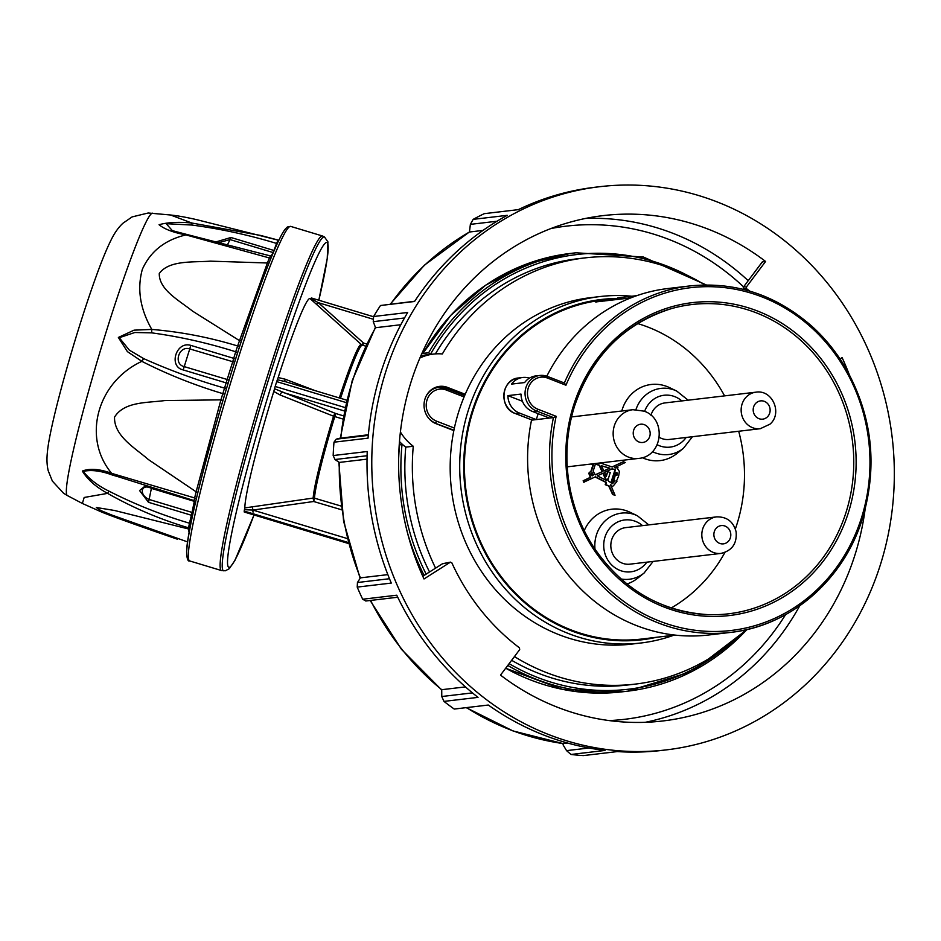 <?xml version="1.0" encoding="UTF-8"?>
<svg xmlns="http://www.w3.org/2000/svg" width="941" height="941" viewBox="0 0 941 941"><rect width="100%" height="100%" fill="white"/><g stroke="black" fill="none" stroke-linecap="round" stroke-linejoin="round"><path stroke-width="1.41" d="M659.347 437.365A18.397 16.926 83.3 0 0 669.251 439.459L760.246 428.708A18.397 16.926 -96.7 0 1 742.637 417.663A18.397 16.926 -96.7 0 1 746.907 396.396A18.397 16.926 -96.7 0 1 755.929 392.174L664.934 402.924A18.397 16.926 83.3 0 0 655.912 407.147A18.397 16.926 83.3 0 0 650.937 415.299M625.612 527.63A18.397 16.926 83.3 0 0 611.144 549.132A18.397 16.926 83.3 0 0 629.929 564.165L720.924 553.414A18.397 16.926 -96.7 0 1 702.139 538.381A18.397 16.926 -96.7 0 1 716.607 516.88L625.612 527.63M460.784 251.729A283.559 260.951 -96.7 0 1 599.782 186.694A283.559 260.951 -96.7 0 1 871.225 356.827A283.559 260.951 -96.7 0 1 805.32 684.836A283.559 260.951 -96.7 0 1 666.334 749.883A283.559 260.951 -96.7 0 1 394.891 579.75A283.559 260.951 -96.7 0 1 460.784 251.729M497.024 221.229L470.371 224.37L473.17 219.359A283.559 260.951 83.3 0 1 484.25 213.666L518.315 209.643A283.559 260.951 -96.7 0 1 595.018 187.247L599.782 186.694M473.17 219.359L507.234 215.336A283.559 260.951 -96.7 0 0 456.02 252.294A283.559 260.951 -96.7 0 0 414.546 301.485L380.482 305.507A283.559 260.951 83.3 0 0 373.612 316.505L407.676 312.483A283.559 260.951 -96.7 0 0 368.049 438.165L333.984 442.188A283.559 260.951 83.3 0 0 333.173 455.55L367.237 451.515A283.559 260.951 -96.7 0 0 391.28 583.079L357.215 587.102A283.559 260.951 83.3 0 0 362.685 599.229L396.749 595.206A283.559 260.951 -96.7 0 0 478.028 697.375L443.964 701.398A283.559 260.951 83.3 0 0 454.232 709.055L488.297 705.032A283.559 260.951 -96.7 0 0 605.028 750.436L570.964 754.47A283.559 260.951 83.3 0 0 583.302 755.599L617.355 751.577A283.559 260.951 -96.7 0 0 661.57 750.447L666.334 749.883M865.073 509.61A254.435 234.156 -96.7 0 1 787.629 662.593A254.435 234.156 -96.7 0 1 662.911 720.959A254.435 234.156 -96.7 0 1 500.506 675.109L519.691 649.608L519.444 647.82A219.947 202.421 -96.7 0 1 451.821 562.8L450.221 562.271L424.015 578.962A254.435 234.156 -96.7 0 1 478.487 273.972A254.435 234.156 -96.7 0 1 603.193 215.607A254.435 234.156 -96.7 0 1 765.598 261.469L746.413 286.97L746.66 288.758A219.947 202.421 -96.7 0 1 749.706 291.098M745.66 629.835A214.583 197.481 -96.7 0 1 635.246 684.107L627.741 684.989A214.583 197.481 -96.7 0 1 538.993 673.497A214.583 197.481 -96.7 0 1 511.645 660.3M419.898 358.003A50.885 46.827 -96.7 0 1 433.448 354.087A50.885 46.827 -96.7 0 1 442.352 353.957A214.583 197.481 -96.7 0 1 584.89 257.905A214.583 197.481 -96.7 0 1 673.638 269.397A214.583 197.481 -96.7 0 1 704.903 284.935M635.246 684.107A214.583 197.481 -96.7 0 1 546.498 672.603A214.583 197.481 -96.7 0 1 514.445 656.583M429.531 571.963A214.583 197.481 -96.7 0 1 405.759 447.14L413.264 446.246A50.885 46.827 -96.7 0 1 400.407 431.99M435.565 568.117A214.583 197.481 -96.7 0 1 413.264 446.246M664.146 605.463A155.712 143.303 83.3 0 0 707.338 614.591A155.712 143.303 83.3 0 0 726.511 614.026A155.712 143.303 83.3 0 0 846.147 512.01A155.712 143.303 83.3 0 0 756.399 312.859A155.712 143.303 83.3 0 0 689.965 304.778A155.712 143.303 83.3 0 0 671.192 308.695A155.712 143.303 83.3 0 0 574.41 406.312M637.598 323.551A154.03 141.75 -96.7 0 1 648.196 327.174A154.03 141.75 -96.7 0 1 724.582 395.879M738.697 431.249A154.03 141.75 -96.7 0 1 735.356 528.983M724.911 552.449A154.03 141.75 -96.7 0 1 671.215 607.98M430.343 354.51L428.637 352.804A220.712 203.127 -96.7 0 1 575.951 252.788L643.397 257.034L706.268 284.923M421.85 353.534L428.637 352.804A53.343 49.085 -96.7 0 0 426.014 353.04A53.343 49.085 -96.7 0 0 421.756 353.745M617.355 298.462A171.356 157.7 83.3 0 0 472.1 411.476A171.356 157.7 83.3 0 0 504.305 581.726A171.356 157.7 83.3 0 0 656.547 637.28M673.732 635.246A174.426 160.523 -96.7 0 1 640.903 642.997A174.426 160.523 -96.7 0 1 468.242 410.582A174.426 160.523 -96.7 0 1 599.958 296.556A174.426 160.523 -96.7 0 1 631.787 296.239M599.958 296.556L590.43 297.685A174.426 160.523 83.3 0 0 458.714 411.699A174.426 160.523 83.3 0 0 631.364 644.126L640.903 642.997M399.219 445.117L402.042 444.27A218.877 201.433 83.3 0 0 426.144 574.116M635.963 409.547A33.3 30.653 -96.7 0 1 676.661 391.021L669.274 387.516A38.322 35.264 83.3 0 0 622.224 409.535A38.322 35.264 83.3 0 0 621.789 411.005M595.006 549.215A33.3 30.653 -96.7 0 1 596.453 534.864A33.3 30.653 -96.7 0 1 637.339 515.727L629.952 512.222A38.322 35.264 83.3 0 0 584.243 530.63M547.662 376.529L564.482 383.034L547.568 376.459A1.835 0.647 -68.7 0 0 547.439 376.447A18.397 16.926 -96.7 0 0 539.84 375.459A18.397 16.926 -96.7 0 0 525.948 387.48A18.397 16.926 -96.7 0 0 536.546 411.005L532.5 411.476A18.397 16.926 83.3 0 1 520.996 394.079L507.893 395.62A18.397 16.926 83.3 0 0 519.397 413.028L536.288 419.604L553.437 417.581L556.155 416.322A172.591 158.829 83.3 0 0 667.11 623.859A172.591 158.829 83.3 0 0 861.533 517.656A172.591 158.829 83.3 0 0 769.244 299.932A172.591 158.829 83.3 0 0 565.953 385.222L547.615 378.082A16.55 15.232 83.3 0 0 528.266 388.021A16.55 15.232 83.3 0 0 537.805 409.194L556.155 416.322M862.427 518.373A174.426 160.523 -96.7 0 1 730.698 632.387C790.499 626.036 843.865 579.832 862.568 518.303C878.153 464.983 872.131 414.216 844.512 366.025C835.443 350.981 824.551 337.701 811.801 326.186C775.902 294.792 735.215 281.383 689.765 285.946A174.426 160.523 -96.7 0 0 564.353 382.987L565.953 385.222M531.594 419.862A174.426 160.523 83.3 0 0 708.785 634.975L730.698 632.387A174.426 160.523 -96.7 0 1 553.437 417.581L536.546 411.005A1.835 0.647 111.3 0 0 537.805 409.194M689.765 285.946L667.851 288.534A174.426 160.523 83.3 0 0 546.815 376.188M518.632 377.964A18.397 16.926 83.3 0 0 504.741 389.986A18.397 16.926 83.3 0 0 515.339 413.511A1.835 0.647 111.3 0 1 515.221 413.499C498.412 408.1 501.212 378.929 518.632 377.964L522.678 377.482A18.397 16.926 -96.7 0 0 511.528 384.104L524.631 382.552A18.397 16.926 -96.7 0 1 535.782 375.93L539.84 375.459L547.568 376.459A1.835 0.647 -68.7 0 1 547.615 378.082M522.678 377.482A18.397 16.926 -96.7 0 1 529.407 378.153M617.32 298.603A170.58 156.982 83.3 0 0 609.345 299.32L601.605 300.238A170.58 156.982 83.3 0 0 472.782 411.735A170.58 156.982 83.3 0 0 641.633 639.045L675.05 635.093M223.723 570.811A174.367 12.28 106.8 0 1 240.743 475.923A174.367 12.28 106.8 0 1 294.992 300.25A174.367 12.28 106.8 0 1 324.469 236.979L322.598 236.038A174.732 12.304 106.8 0 0 322.445 235.979A174.732 12.304 106.8 0 0 293.051 299.438A174.732 12.304 106.8 0 0 238.943 474.535A174.732 12.304 106.8 0 0 221.476 570.54A174.732 12.304 106.8 0 0 221.629 570.564L225.369 570.775L229.286 568.682L234.944 560.365L253.999 515.009M222.77 401.019A2.447 0.953 16.1 0 0 220.912 399.854L164.793 400.56C147.702 402.924 124.271 401.301 114.531 417.134C113.99 436.118 135.069 447.94 148.443 459.596L196.116 491.79L220.912 399.854L227.169 379.564A153.277 10.798 -73.2 0 1 232.686 361.885L235.685 351.769C208.043 343.042 180.072 336.737 151.772 332.867A4.905 0.965 -88.6 0 1 151.807 329.432C140.08 308.895 136.927 288.863 142.35 269.326C150.407 251.388 164.934 239.92 185.918 234.909C173.344 232.545 164.393 229.145 159.064 224.711C167.71 222.323 178.614 221.758 191.799 223.017L170.521 214.995L148.196 212.995L132.105 216.912L122.965 223.217C118.86 226.969 115.167 232.051 111.873 238.438C107.086 247.765 101.687 260.88 95.653 277.771C75.339 333.937 49.885 423.838 47.415 451.986C46.627 459.137 46.897 465.407 48.238 470.806L52.378 481.11L63.6 493.272L67.364 495.554A147.49 10.386 -73.2 0 1 82.467 413.699A147.49 10.386 -73.2 0 1 127.905 266.774A147.49 10.386 -73.2 0 1 152.583 213.184M362.803 345.241L363.614 343.089L361.65 344.771M341.736 509.822L313.671 501.506L313.188 498.071A82.079 5.775 -73.2 0 1 333.549 416.193L280.136 394.997L273.784 391.456A111.214 7.834 106.8 0 0 244.825 507.905L313.188 498.071A3.07 2.941 -176.9 0 1 314.494 498.177L341.23 506.093M435.859 387.257A19.314 17.773 -96.7 0 1 437.553 387.539M339.313 397.937A82.079 5.775 -73.2 0 1 361.391 344.559L310.177 298.685A111.214 7.834 106.8 0 0 278.171 377.529L285.123 379.188L315.129 390.644M348.558 543.545L244.272 512.033A113.426 7.987 -73.2 0 1 244.19 511.081L244.825 507.905M273.784 391.456L275.172 386.457A113.426 7.987 -73.2 0 1 276.701 381.623L278.171 377.529M285.476 381.728L277.372 379.717M274.525 388.751L335.561 413.464L343.477 415.863M252.388 506.611L252.87 510.069L244.46 509.693M311.342 297.968L373.601 316.752L311.342 297.968L311.024 298.579L318.258 302.649L316.435 304.284M252.67 509.704L253.047 512.127M347.288 538.558L252.87 510.069L313.671 501.506L314.494 498.177A81.785 5.764 106.8 0 1 334.784 416.592L335.561 413.464A3.07 1.082 111.7 0 0 333.879 415.404A3.07 1.082 111.7 0 0 333.549 416.193L342.912 419.051M280.136 394.997A3.07 1.082 111.7 0 1 282.171 392.197L344.406 410.982M285.123 379.188A3.07 1.082 -69.2 0 0 285.123 381.587M119.284 477.063L112.355 475.029C100.981 470.794 91.265 469.583 83.208 471.394C89.383 479.204 97.993 485.791 109.074 491.19C134.881 504.329 161.676 514.998 189.459 523.196L192.082 512.433A153.277 10.798 -73.2 0 1 194.328 501.341L151.407 488.391C140.985 482.945 138.527 494.86 149.16 499.483L148.478 502.306L139.562 490.555L145.879 485.45M234.615 362.25L189.764 348.923C178.931 345.194 172.968 364.214 184.248 366.614L229.086 380.07M190.8 345.382L189.764 348.923A153.277 10.798 106.8 0 0 184.248 366.614L183.154 369.907C168.192 366.625 176.179 340.807 190.8 345.382L233.756 358.345A2.447 1.023 16.9 0 1 235.497 359.427M151.772 332.867L134.822 332.502L119.26 337.725L129.364 350.146L143.738 358.639A4.905 1.259 119.9 0 0 141.868 361.344L127.388 351.616L118.366 337.454L134.034 330.162L151.807 329.432C180.731 331.832 209.337 337.337 237.626 345.97L267.373 262.986L210.396 261.151C193.058 262.468 169.204 259.951 159.276 273.478C158.9 289.84 179.366 300.544 192.505 311.095L239.379 340.56A2.447 1.482 18.7 0 0 241.614 340.371M271.02 256.481A153.277 10.798 -73.2 0 1 273.019 252.541L230.098 239.59L219.359 242.449M216.571 241.743L230.945 237.497L273.902 250.471L276.583 243.437C248.883 234.991 220.665 228.863 191.952 225.052L166.216 223.699L172.321 230.627L186.894 234.485A4.905 1.729 -76.5 0 0 185.918 234.909L269.397 257.952L269.902 256.975M278.854 240.261L260.786 235.485L191.799 223.017L191.952 225.052M67.364 495.554L82.349 503.459L84.172 497.471L107.592 493.366C96.029 487.097 87.619 479.651 82.338 471.053C89.901 468.183 99.664 468.947 111.661 473.358C82.09 438.083 96.829 382.281 141.868 361.344C167.474 374.377 194.446 385.14 222.782 393.62A2.447 0.8 16.3 0 1 224.64 394.726M112.355 475.029A4.905 1.753 -74.3 0 1 111.661 473.358L194.646 497.954L196.116 491.79A2.447 0.953 14.1 0 1 197.822 492.661M109.074 491.19L107.592 493.366C133.234 507.928 160.229 519.42 188.576 527.83L189.459 523.196L190.882 523.572M194.081 500.436L194.646 497.954A2.447 1.106 13.8 0 1 196.328 498.918M143.738 358.639C169.627 370.26 196.516 380.07 224.381 388.068A2.447 2.094 18.5 0 0 226.816 387.504M237.426 353.357A2.447 1.717 16.4 0 0 235.685 351.769L237.626 345.97A2.447 1.341 18.4 0 0 239.861 345.794M268.997 263.115A2.447 1.47 21 0 1 267.373 262.986L269.397 257.952A2.447 1.6 21.5 0 0 271.055 257.999M273.302 252.611A2.447 2.305 28.1 0 1 273.019 252.541L273.902 250.471A2.447 1.411 21.8 0 0 274.184 250.541M277.254 243.637A2.447 0.659 20.6 0 1 276.583 243.437L278.148 240.167M170.521 214.995C175.955 215.642 180.049 215.995 195.716 219.429L277.454 239.979M82.349 503.459L101.793 512.127C117.413 518.409 153.16 530.889 176.755 538.981L177.367 539.193M189.117 532.853L188.565 528.983L114.461 510.469L96.288 507.493L100.852 510.563L111.614 514.962L187.659 541.934M189.694 529.712A2.447 2.435 173.6 0 0 188.565 528.983L188.576 527.83A2.447 2.4 1.1 0 1 189.859 528.807M625.612 296.968L621.754 297.427A169.356 155.853 83.3 0 0 617.508 297.991L621.366 297.532A169.356 155.853 -96.7 0 1 625.612 296.968A169.356 155.853 -96.7 0 1 629.364 296.58M617.025 299.532L617.508 297.991M620.884 299.073L621.366 297.532M633.117 296.086A169.356 155.853 83.3 0 0 628.87 296.65L632.728 296.192A169.356 155.853 -96.7 0 1 636.845 295.639L633.117 296.086M628.388 298.191L628.87 296.65M632.399 297.262L632.728 296.192M642.28 457.679A38.322 35.264 83.3 0 0 677.061 453.433L683.425 448.304A33.3 30.653 -96.7 0 1 652.454 451.633M626.965 583.973A38.322 35.264 83.3 0 0 637.739 578.139L644.115 573.01A33.3 30.653 -96.7 0 1 621.001 578.974M610.438 485.215L610.497 484.933A1.4 1.282 83.3 0 1 610.556 484.768L615.061 495.26L613.12 494.507L609.18 485.979L605.698 484.615L606.404 482.368L595.406 476.816L583.749 482.227L583.138 480.78L590.313 477.346L588.748 473.229L590.983 471.088L592.971 464.783L591.701 463.96M612.038 466.959L623.307 461.737L625.271 462.502L614.497 467.665L616.014 468.112L615.99 466.959M615.59 467.983L615.908 466.995M616.39 466.901L617.943 467.512L617.578 468.653L619.39 471.488L618.637 476.017L616.32 481.51M612.097 486.72L611.062 486.579M615.061 495.26L612.638 494.566L608.709 486.026L605.216 484.674L605.933 482.427L595.1 476.958M609.345 299.32A170.58 156.982 83.3 0 0 604.498 299.979L604.157 301.061M595.606 301.955L630.693 297.921M596.441 301.967L604.498 299.979M420.803 355.898A50.885 46.827 -96.7 0 1 423.25 355.38A50.885 46.827 -96.7 0 1 425.944 354.969L433.448 354.087M435.412 353.898A214.583 197.481 -96.7 0 1 577.386 258.787L584.89 257.905M405.759 447.14A50.885 46.827 -96.7 0 1 399.478 441.517M519.397 413.028L515.339 413.511L532.241 420.086L536.288 419.604L538.158 413.687M532.241 420.086L515.221 413.499M549.391 418.051L532.5 411.476M522.431 401.278L507.893 395.62M464.795 395.255L464.101 395.338M615.732 474.817L616.955 475.287L617.331 473.017L616.073 472.523L612.556 483.662L615.073 480.863L613.967 480.428L615.332 474.864M615.073 480.863L613.556 480.51M612.085 483.709L614.591 480.91M617.331 473.017L616.002 472.747M606.039 480.251L602.816 473.264M606.698 480.58L603.228 473.064L597.37 475.864L606.698 480.58M609.874 468.159L601.464 465.736L603.899 471.018L609.874 468.159L601.57 465.96M607.804 471.617L610.25 472.57L608.157 479.228L607.58 479.004L608.627 481.274L611.309 482.909L615.449 469.771L612.12 468.806L604.545 472.429L606.333 476.299L607.804 471.617L606.063 475.711M615.449 469.771L611.862 468.924M610.909 482.709L614.979 469.818M592.089 475.864L593.03 474.899L591.736 472.817M592.607 472.853L590.795 473.782L592.336 475.852L593.5 474.84L592.136 472.911M595.441 474.887L602.099 471.712L599.135 465.266L595.359 464.172M602.581 471.653L599.605 465.207L595.418 463.995L593.148 471.17L595.218 474.782L602.099 471.712M584.22 482.168L583.608 480.733L590.783 477.287L589.231 473.182L590.983 471.088M616.908 481.498L613.379 485.815L611.768 486.638L610.968 484.874M600.182 462.948L612.262 467.03L623.307 461.737M591.454 471.041L593.442 464.725L591.607 464.254M603.84 470.876L609.403 468.218M616.484 475.346L616.849 473.076M591.854 475.264L591.971 473.429M591.795 473.37L592.454 473.37M462.278 394.62L465.195 394.279A9.81 9.022 83.3 0 0 465.207 394.279L447.551 387.41A19.314 17.773 -96.7 0 0 439.565 386.375A19.314 17.773 -96.7 0 0 424.12 403.266A19.314 17.773 -96.7 0 0 436.106 423.697L453.75 430.566A9.81 9.022 83.3 0 1 453.844 430.602M443.093 563.671A1.223 1.082 78.9 0 0 442.717 563.671L450.586 562.13L442.364 563.824L422.791 576.28M840.019 358.933L842.089 357.615A254.435 234.156 -96.7 0 1 849.053 374.024M404.501 317.976L373.259 321.669L375.565 327.715L400.819 324.727M333.984 442.188L336.208 439.176L339.336 438.318L368.343 434.754M367.108 455.726L334.972 459.526L339.313 462.419L367.037 459.149M357.215 587.102L357.451 582.514L360.415 577.856L387.845 574.622M443.964 701.398L441.764 696.516L441.729 689.694L465.442 686.895M570.964 754.47L566.553 750.636L563.247 745.131L562.941 743.543L567.494 743.002M743.602 288.346A1.223 0.647 -49.7 0 0 743.837 288.581A1.223 1.153 93.6 0 1 743.625 286.793L762.398 261.845L762.622 262.433L762.398 261.845L765.598 261.469M470.371 224.37L469.453 232.015L482.992 230.416M566.553 750.636L588.937 748.001M441.764 696.516L472.453 692.894M397.725 597.229L365.79 601.005L362.685 599.229M357.451 582.514L389.48 578.727M336.208 439.176L368.296 435.377M380.482 305.507L414.699 301.249M334.972 459.526L333.173 455.55M373.259 321.669L373.612 316.505M746.66 288.758L743.837 288.581L745.366 289.887M442.235 563.894L442.294 563.847A1.223 1.223 0 0 1 442.717 563.671A1.223 1.082 78.9 0 0 442.364 563.824L422.78 576.257M756.07 402.995A9.198 8.469 83.3 0 0 755.282 415.934A9.198 8.469 83.3 0 0 767.244 417.039A9.198 8.469 83.3 0 0 768.032 404.089A9.198 8.469 83.3 0 0 756.07 402.995M730.651 533.112A9.198 8.469 83.3 0 0 720.688 525.678A9.198 8.469 83.3 0 0 714.031 536.346A9.198 8.469 83.3 0 0 723.994 543.769A9.198 8.469 83.3 0 0 730.651 533.112M567.235 466.842L638.621 458.408A24.525 22.572 -96.7 0 1 628.482 457.103A24.525 22.572 -96.7 0 1 613.261 431.143A24.525 22.572 -96.7 0 1 632.87 409.7L571.54 416.945M638.974 441.988A9.198 8.469 83.3 0 0 649.725 436.471A9.198 8.469 83.3 0 0 644.42 424.709A9.198 8.469 83.3 0 0 633.669 430.237A9.198 8.469 83.3 0 0 638.974 441.988M799.744 605.769A254.435 234.156 -96.7 0 1 752.377 666.769A254.435 234.156 -96.7 0 1 645.197 722.323M609.098 720.571A248.306 228.51 83.3 0 0 746.26 662.37A248.306 228.51 83.3 0 0 785.559 614.661M469.453 232.015A272.831 251.082 83.3 0 0 424.909 264.939A272.831 251.082 83.3 0 0 390.586 304.096M688.177 275.76A218.877 201.433 83.3 0 0 430.378 354.451M505.705 668.204A220.712 203.127 83.3 0 0 622.036 691.835L562.4 689.341L505.67 668.239M426.414 395.608A18.397 16.926 -96.7 0 1 438.6 387.421A18.397 16.926 -96.7 0 1 446.21 388.41A1.835 0.647 111.3 0 1 446.328 388.421A1.835 0.647 111.3 0 1 446.375 390.045A16.55 15.232 83.3 0 0 427.026 399.984A16.55 15.232 83.3 0 0 436.565 421.156L454.374 428.073M746.883 629.564A220.712 203.127 -96.7 0 1 627.753 691.165A220.712 203.127 -96.7 0 1 507.775 665.44M424.12 575.41A220.712 203.127 -96.7 0 1 407.371 532.394M398.655 458.549A220.712 203.127 -96.7 0 1 399.549 445.069A53.343 49.085 -96.7 0 1 399.243 444.764M642.538 525.631A26.101 24.019 83.3 0 0 604.992 537.04A26.101 24.019 83.3 0 0 616.437 568.658A26.101 24.019 83.3 0 0 646.855 562.165M657.23 444.764A26.101 24.019 83.3 0 0 686.177 437.459M848.417 512.563A157.547 144.996 -96.7 0 1 664.275 607.11A157.547 144.996 -96.7 0 1 573.481 405.606A157.547 144.996 -96.7 0 1 757.623 311.059A157.547 144.996 -96.7 0 1 848.417 512.563M324.469 236.979L327.927 241.849L327.233 258.575L318.823 300.226A169.533 11.939 106.8 0 0 298.273 304.296A169.533 11.939 106.8 0 0 232.662 528.477A169.533 11.939 106.8 0 0 253.976 514.998M189.706 560.954C188 561.671 186.977 558.989 186.636 552.896C185.695 526.96 226.957 377.2 258.669 290.475C267.42 266.279 274.56 248.706 280.112 237.732C282.829 232.18 285.276 228.592 287.452 226.993L290.675 226.393A174.732 12.304 106.8 0 0 261.28 289.852A174.732 12.304 106.8 0 0 207.173 464.948A174.732 12.304 106.8 0 0 189.706 560.954L221.476 570.54M365.684 346.135L362.356 345.112A81.785 5.764 106.8 0 0 340.56 398.314M373.412 319.293L318.258 302.649L363.614 343.089L366.684 344.03M348.288 542.498L244.19 511.081M244.272 512.033L348.546 543.51M346.206 402.595L276.701 381.623M275.172 386.457L345.1 407.559M151.607 487.285L151.407 488.391A153.277 10.798 106.8 0 0 149.16 499.483L192.082 512.433A2.447 2.035 10.8 0 1 193.117 512.998M230.945 237.497L230.098 239.59A153.277 10.798 106.8 0 0 227.593 244.601M192.529 515.68A2.447 0.87 13.4 0 0 191.435 515.268L148.478 502.306M228.275 382.705A2.447 1.541 17.8 0 1 226.111 382.869L183.154 369.907M195.575 502.082A2.447 1.858 12.1 0 0 194.328 501.341M258.657 290.522A172.403 12.139 106.8 0 0 204.62 465.76A172.403 12.139 106.8 0 0 188.447 558.048M453.927 430.202L434.624 423.05M446.422 388.492L464.654 395.585L446.328 388.421L438.6 387.421L434.283 387.927M429.484 354.557A51.496 47.391 83.3 0 0 423.25 355.38M399.466 441.635A51.496 47.391 83.3 0 0 402.042 444.27M509.128 663.652A218.877 201.433 83.3 0 0 731.533 642.668M464.089 396.937L446.375 390.045M436.565 421.156A1.835 0.647 -68.7 0 1 435.307 422.968A18.397 16.926 -96.7 0 1 429.155 418.827M681.86 400.925A26.101 24.019 83.3 0 0 644.632 411.382M422.862 353.416L450.715 315.388L485.768 285.135L526.266 264.15L570.234 253.458A220.712 203.127 83.3 0 0 422.968 353.393M444.352 387.786L447.551 387.41M375.565 327.715A272.831 251.082 83.3 0 0 340.795 438.012M339.313 462.419A272.831 251.082 83.3 0 0 360.415 577.856M370.601 600.429A272.831 251.082 83.3 0 0 441.729 689.694M466.477 707.608A272.831 251.082 83.3 0 0 562.941 743.543L512.951 730.922L466.171 707.644M585.655 218.418A254.435 234.156 -96.7 0 1 748.177 280.653M746.413 286.97L743.531 286.84A248.306 228.51 83.3 0 0 550.967 228.534M762.292 261.892L743.519 286.97M760.246 428.708L769.938 424.191C782.806 413.487 772.526 389.386 755.929 392.174M720.924 553.414C732.039 550.732 737.109 543.557 736.121 531.877C733.427 521.667 726.923 516.668 716.607 516.88M638.621 458.408C662.876 456.726 666.957 418.639 644.02 411.135L632.87 409.7M390.233 304.143L424.462 265.127L469.441 231.945M622.036 691.835L627.753 691.165L692.353 671.309L746.989 629.529M644.115 573.01L653.113 561.424M683.425 448.304L692.435 436.718M671.192 308.695C623.93 323.68 591.713 356.192 574.516 406.241C567.458 428.884 565.306 452.15 568.082 476.064C571.281 502.247 579.974 526.195 594.136 547.897C622.624 589.148 660.359 611.379 707.338 614.591M290.675 226.393L322.445 235.979M283.641 381.14L346.77 400.196M362.356 345.112L361.391 344.559M118.625 476.875L194.034 500.577L195.752 502.988M271.761 256.27L186.894 234.485M688.118 400.184L676.661 391.021M648.796 524.89L637.339 515.727M570.234 253.458L575.951 252.788M441.647 689.953L401.466 649.325L370.154 600.487M360.062 578.197L343.606 521.349L338.842 462.231M340.313 438.106L352.216 380.599L375.365 327.444M745.296 289.875L743.719 288.511A1.223 1.223 0 0 1 743.531 286.84"/></g></svg>
